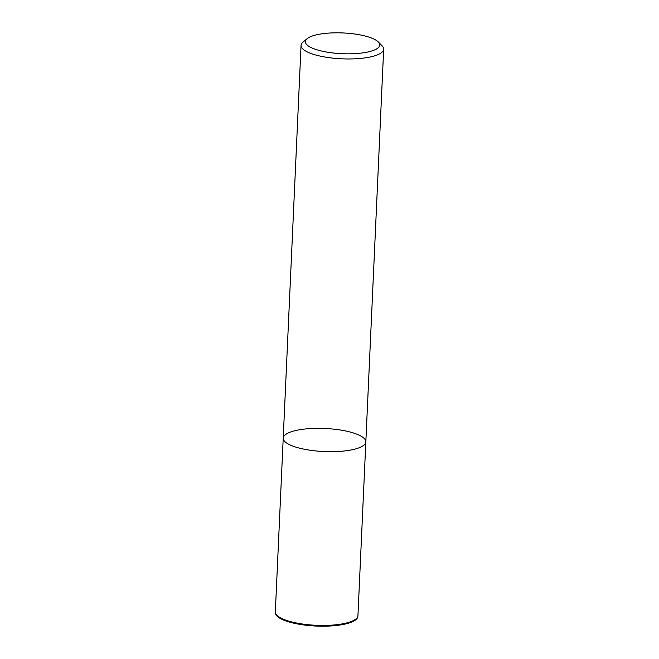 <?xml version="1.0" encoding="UTF-8"?>
<svg xmlns="http://www.w3.org/2000/svg" width="659" height="659" viewBox="0 0 659 659"><rect width="100%" height="100%" fill="white"/><g stroke="black" fill="none" stroke-linecap="round" stroke-linejoin="round"><path stroke-width="0.99" d="M361.165 446.884A41.352 11.541 -177.4 0 1 314.442 450.789A41.352 11.541 -177.4 0 1 283.222 438.136A41.352 11.541 -177.4 0 1 325.052 428.49A41.352 11.541 -177.4 0 1 365.836 441.892A41.352 11.541 -177.4 0 1 361.165 446.884A41.352 11.541 -177.4 0 1 314.442 450.789A41.352 11.541 -177.4 0 1 283.222 438.136L275.33 611.89A41.352 11.541 2.6 0 0 275.338 612.359A41.352 11.541 2.6 0 0 307.374 624.633A41.352 11.541 2.6 0 0 353.273 620.638A41.352 11.541 2.6 0 0 357.895 616.107A41.352 11.541 2.6 0 0 357.944 615.638L365.836 441.892A41.352 11.541 -177.4 0 1 361.165 446.884M378.25 41.921L382.039 45.735A41.352 11.541 -177.4 0 1 383.67 49.161A41.352 11.541 -177.4 0 1 378.999 54.162A41.352 11.541 -177.4 0 1 332.276 58.066A41.352 11.541 -177.4 0 1 301.056 45.413A41.352 11.541 -177.4 0 1 302.983 42.143L307.102 38.692A37.217 10.379 -177.4 0 1 343.009 32.95A37.217 10.379 -177.4 0 1 378.25 41.921A37.217 10.379 -177.4 0 1 375.515 49.507A37.217 10.379 -177.4 0 1 328.273 52.325A37.217 10.379 -177.4 0 1 307.102 38.692M275.338 612.359L275.421 613.158A41.237 11.508 2.6 0 0 316.081 626.05A41.237 11.508 2.6 0 0 357.738 616.898L357.895 616.107M301.056 45.413L283.222 438.136M383.67 49.161L365.836 441.892"/></g></svg>
